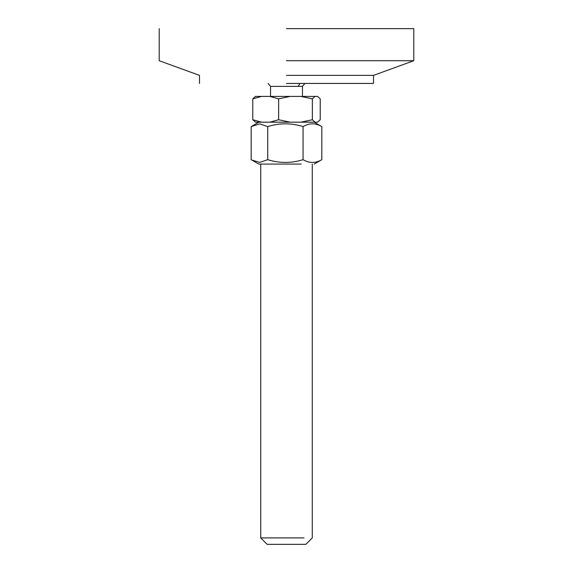 <?xml version="1.0" encoding="UTF-8"?>
<svg xmlns="http://www.w3.org/2000/svg" width="573" height="573" viewBox="0 0 573 573"><rect width="100%" height="100%" fill="white"/><g stroke="black" fill="none" stroke-linecap="round" stroke-linejoin="round"><path stroke-width="0.86" d="M286.5 83.436L373.51 83.436L286.5 83.436M286.5 75.378L373.51 75.378L286.5 75.378M286.5 60.717L413.792 60.717L286.5 60.717M286.5 28.65L413.792 28.65L286.5 28.65M304.048 537.904L260.722 537.904L267.161 544.35L305.839 544.35L312.278 537.904L312.278 164.079M252.772 98.857L255.465 96.407L261.61 96.407L252.772 98.857L252.772 119.736L261.61 122.185L255.465 122.185L252.772 119.736M278.621 98.857L269.79 96.407L290.153 96.407L278.621 98.857L278.621 119.736L290.153 122.185L269.79 122.185L278.621 119.736M315.043 96.407L312.349 98.857L300.825 96.407L317.564 96.407L320.228 98.857L320.228 119.736L317.564 122.185L300.825 122.185L312.349 119.736L315.043 122.185M312.349 119.736L312.349 98.857M300.825 122.185L290.153 122.185M269.79 122.185L261.61 122.185M290.153 96.407L300.825 96.407M261.61 96.407L269.79 96.407M302.451 96.407L302.451 86.38L270.549 86.38L268.085 83.436M301.212 164.079L258.788 164.079L251.848 160.075L259.727 162.403L267.734 159.674C279.509 163.355 291.285 163.355 303.067 159.674C309.32 163.355 315.573 163.355 321.825 159.674L314.212 164.079M314.212 122.185L321.825 126.597C315.573 122.909 309.32 122.909 303.067 126.597C291.285 122.909 279.509 122.909 267.734 126.597L259.727 123.861L251.175 126.597L251.175 159.674L251.848 160.075M267.734 126.597L267.734 159.674M303.067 126.597L303.067 159.674M321.825 126.597L321.825 159.674M298.189 86.38L299.987 83.436M413.792 28.65L413.792 60.717L373.51 75.378L373.51 83.436M159.208 28.65L159.208 60.717L199.49 75.378L199.49 83.436M260.722 537.904L260.722 164.079M302.451 86.38L304.915 83.436M270.549 96.407L270.549 86.38M251.848 126.196L258.788 122.185"/></g></svg>
